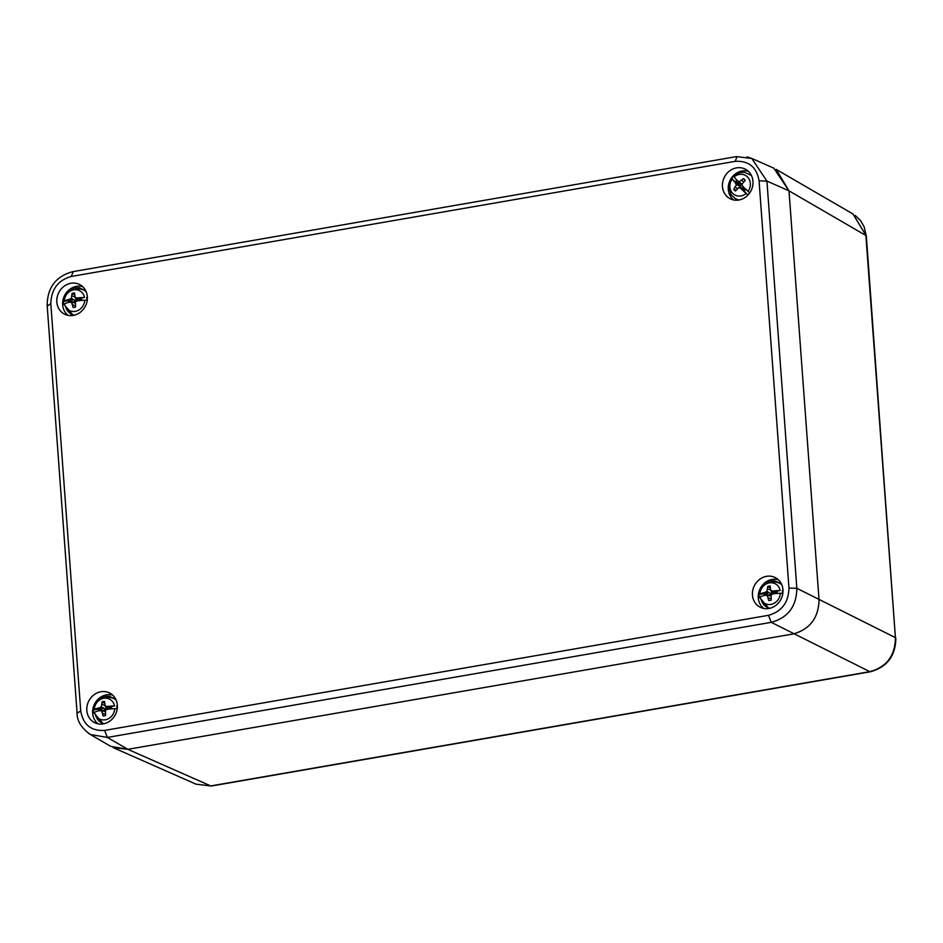 <?xml version="1.0" encoding="UTF-8"?>
<svg xmlns="http://www.w3.org/2000/svg" width="943" height="943" viewBox="0 0 943 943"><rect width="100%" height="100%" fill="white"/><g stroke="black" fill="none" stroke-linecap="round" stroke-linejoin="round"><path stroke-width="1.41" d="M870.448 671.746L869.823 671.664C886.644 667.09 895.178 655.75 895.414 637.645L866.322 235.998L853.026 214.026M211.303 786.026L196.038 784.175L211.315 786.026L870.389 671.758C887.092 667.125 895.579 655.915 895.85 638.14L895.85 638.175M853.061 214.037L776.16 169.363L788.996 190.828L819.043 599.889C818.571 617.818 810.037 629.158 793.452 633.908L127.824 749.32L113.195 747.61L196.144 784.222M766.529 576.338A16.62 14.935 -63 0 0 752.714 590.542A16.62 14.935 -63 0 0 760.659 607.457A16.62 14.935 -63 0 0 781.028 599.182A16.62 14.935 -63 0 0 775.712 577.847A16.62 14.935 -63 0 0 766.529 576.338M70.914 283.289A16.62 14.935 -63 0 0 57.099 297.481A16.62 14.935 -63 0 0 65.043 314.396A16.62 14.935 -63 0 0 85.4 306.121A16.62 14.935 -63 0 0 80.096 284.798A16.62 14.935 -63 0 0 70.914 283.289M100.901 691.749A16.62 14.935 -63 0 0 87.098 705.953A16.62 14.935 -63 0 0 95.031 722.868A16.62 14.935 -63 0 0 115.4 714.594A16.62 14.935 -63 0 0 110.095 693.258A16.62 14.935 -63 0 0 100.901 691.749M736.53 167.878A16.62 14.935 -63 0 0 722.715 182.082A16.62 14.935 -63 0 0 730.66 198.985A16.62 14.935 -63 0 0 751.029 190.722A16.62 14.935 -63 0 0 745.713 169.386A16.62 14.935 -63 0 0 736.53 167.878M735.175 161.347C748.73 160.593 756.699 167.1 759.068 180.867L788.973 588.09C788.525 602.518 781.7 611.594 768.51 615.308L104.626 730.412C91.058 731.167 83.09 724.66 80.721 710.892L50.816 303.67C51.276 289.242 58.101 280.177 71.291 276.452L735.175 161.347L737.061 156.679M778.281 579.721A16.361 14.711 -63 0 0 772.14 579.426A16.361 14.711 -63 0 0 758.95 591.721A16.361 14.711 -63 0 0 763.677 608.435M82.666 286.66A16.361 14.711 -63 0 0 76.524 286.377A16.361 14.711 -63 0 0 63.322 298.672A16.361 14.711 -63 0 0 68.061 315.375M112.665 695.132A16.361 14.711 -63 0 0 106.524 694.838A16.361 14.711 -63 0 0 93.322 707.132A16.361 14.711 -63 0 0 98.06 723.835M748.282 171.249A16.361 14.711 -63 0 0 742.153 170.966A16.361 14.711 -63 0 0 728.951 183.26A16.361 14.711 -63 0 0 733.689 199.963M747.045 156.88L751.783 158.436L766.93 181.091L759.068 180.867M104.626 730.412L107.372 737.438L90.316 734.491L88.559 733.359M788.973 588.09L796.835 588.302C796.564 606.396 788.03 617.736 771.256 622.333L768.51 615.308M736.554 156.585L72.611 271.702C55.908 276.323 47.421 287.521 47.15 305.308L77.055 712.531C76.807 720.605 81.228 727.925 90.316 734.479L110.791 746.385L127.824 749.32L793.452 633.908C810.037 629.158 818.571 617.818 819.043 599.889L788.996 190.828L773.755 168.137L751.677 158.389M770.089 582.786A13.544 12.176 117 0 1 781.794 584.801M769.853 608.282A13.544 12.176 117 0 1 761.319 600.007M764.337 595.446A7.002 6.295 117 0 1 764.278 594.125L768.404 592.923L758.879 594.573A12.86 11.564 -63 0 0 758.915 595.988A12.86 11.564 -63 0 0 759.091 597.367L760.105 596.789A11.127 10.008 117 0 0 770.914 604.392A11.127 10.008 117 0 0 780.356 593.277A21.948 5.363 175.8 0 0 773.555 593.795L771.068 594.75L771.209 600.113A7.391 6.648 117 0 1 768.722 600.538L767.272 595.398L764.973 595.292A21.948 5.363 175.8 0 0 760.105 596.789M758.879 594.573L759.893 593.996A11.127 10.008 117 0 1 769.335 582.88A11.127 10.008 117 0 1 780.144 590.483L772.824 592.157L777.008 591.909A7.002 6.295 117 0 1 777.15 593.453M780.356 593.277L782.549 593.3A12.86 11.564 -63 0 0 782.336 590.507M759.893 593.996A21.948 5.363 -4.2 0 1 764.773 592.499L766.977 591.414L767.685 586.475A7.391 6.648 117 0 1 770.172 586.051L770.773 590.754L773.354 591.013A21.948 5.363 -4.2 0 1 780.144 590.483M773.354 591.013L772.824 592.157M768.404 592.923L764.773 592.499M774.887 592.287L776.384 593.524M766.553 595.481L764.278 594.125M766.4 593.748L768.262 595.174L767.048 595.387M775.087 593.642L773.46 593.536L770.773 590.754M771.645 591.65L771.339 593.913L768.262 595.174M766.977 591.414L771.339 593.913M767.508 588.856L770.572 590.023M767.685 586.475L770.148 587.831M768.168 597.897L771.009 598.84M767.272 595.398L770.938 596.035M744.687 188.223L745.736 189.307A7.002 6.295 117 0 1 744.451 190.698L741.269 188.105L747.811 194.883A12.86 11.564 -63 0 0 748.836 193.881A12.86 11.564 -63 0 0 749.744 192.773L748.058 191.323A11.127 10.008 117 0 0 747.587 177.048A11.127 10.008 117 0 0 734.137 176.907A21.948 2.853 42.6 0 0 737.178 180.573L739.112 181.751L743.473 178.628A7.391 6.648 117 0 1 744.192 179.205A7.391 6.648 117 0 1 745.182 180.408L741.717 184.451L743.084 186.679A21.948 2.853 42.6 0 0 748.058 191.323M747.811 194.883L746.125 193.433A11.127 10.008 117 0 1 732.664 193.303A11.127 10.008 117 0 1 732.204 179.017L738.228 184.958L735.705 181.645A7.002 6.295 117 0 1 736.931 180.29M734.137 176.907L733.619 176.07A12.86 11.564 -63 0 0 731.685 178.18M746.125 193.433A21.948 2.853 -137.4 0 1 741.151 188.789L738.947 187.468L735.422 191.028A7.391 6.648 117 0 1 733.725 189.248L736.342 184.769L735.245 182.683A21.948 2.853 -137.4 0 1 732.204 179.017M735.245 182.683L738.228 184.958M741.269 188.105L741.151 188.789M738.44 181.751L741.799 184.321M737.167 183.154L739.347 183.685L740.986 186.466L740.267 187.657M735.705 181.645L739.347 183.685M742.99 189.189L745.3 189.849M738.947 187.468L742.436 187.963L745.1 189.637M739.112 181.751L741.882 184.203M741.387 180.325L743.685 181.763M743.473 178.628L744.628 179.665M733.725 189.248L736.082 190.144M735.116 187.15L737.567 188.529M736.342 184.769L740.986 186.466M74.462 289.725A13.544 12.176 117 0 1 86.178 291.741M74.238 315.221A13.544 12.176 117 0 1 65.704 306.946M68.709 302.397A7.002 6.295 117 0 1 68.662 301.065L72.776 299.874L63.264 301.524A12.86 11.564 -63 0 0 63.287 302.927A12.86 11.564 -63 0 0 63.464 304.306L64.478 303.729A11.127 10.008 117 0 0 75.299 311.343A11.127 10.008 117 0 0 84.729 300.228A21.948 5.363 175.8 0 0 77.939 300.746L75.44 301.689L75.581 307.053A7.391 6.648 117 0 1 73.106 307.489L71.656 302.349L69.358 302.231A21.948 5.363 175.8 0 0 64.478 303.729M63.264 301.524L64.277 300.947A11.127 10.008 117 0 1 73.719 289.819A11.127 10.008 117 0 1 84.528 297.434L77.208 299.108L81.393 298.86A7.002 6.295 117 0 1 81.534 300.404M84.729 300.228L86.933 300.239A12.86 11.564 -63 0 0 86.721 297.458M64.277 300.947A21.948 5.363 -4.2 0 1 69.145 299.438L71.362 298.353L72.069 293.426A7.391 6.648 117 0 1 74.556 292.99L75.145 297.693L77.727 297.953A21.948 5.363 -4.2 0 1 84.528 297.434M77.727 297.953L77.208 299.108M72.776 299.874L69.145 299.438M79.271 299.226L80.768 300.463M70.937 302.42L68.662 301.065M70.784 300.699L72.646 302.125L71.432 302.338M79.471 300.581L77.833 300.487L75.145 297.693M76.018 298.601L75.723 300.852L72.646 302.125M71.362 298.353L75.723 300.852M71.88 295.807L74.957 296.974M72.069 293.426L74.532 294.782M72.552 304.837L75.393 305.78M71.656 302.349L75.31 302.974M104.461 698.185A13.544 12.176 117 0 1 116.178 700.213M104.237 723.694A13.544 12.176 117 0 1 95.703 715.407M98.709 710.857A7.002 6.295 117 0 1 98.661 709.525L102.775 708.334L93.263 709.985A12.86 11.564 -63 0 0 93.286 711.399A12.86 11.564 -63 0 0 93.463 712.778L94.477 712.201A11.127 10.008 117 0 0 105.286 719.804A11.127 10.008 117 0 0 114.728 708.688A21.948 5.363 175.8 0 0 107.926 709.207L105.439 710.162L105.581 715.525A7.391 6.648 117 0 1 103.093 715.949L101.655 710.81L99.345 710.692A21.948 5.363 175.8 0 0 94.477 712.201M93.263 709.985L94.276 709.407A11.127 10.008 117 0 1 103.706 698.291A11.127 10.008 117 0 1 114.527 705.894L107.196 707.568L111.38 707.321A7.002 6.295 117 0 1 111.533 708.865M114.728 708.688L116.92 708.712A12.86 11.564 -63 0 0 116.72 705.918M94.276 709.407A21.948 5.363 -4.2 0 1 99.145 707.91L101.361 706.814L102.068 701.887A7.391 6.648 117 0 1 104.543 701.451L105.144 706.166L107.726 706.413A21.948 5.363 -4.2 0 1 114.527 705.894M107.726 706.413L107.196 707.568M102.775 708.334L99.145 707.91M109.27 707.686L110.767 708.924M100.925 710.881L98.661 709.525M100.783 709.16L102.646 710.586L101.42 710.798M109.459 709.042L107.832 708.947L105.144 706.166M106.017 707.061L105.722 709.313L102.646 710.586M101.361 706.814L105.722 709.313M101.879 704.268L104.944 705.435M102.068 701.887L104.532 703.242M102.539 713.309L105.38 714.252M101.655 710.81L105.31 711.446M865.874 235.491L895.414 637.645L796.835 588.302L766.93 181.091L788.996 190.828L865.874 235.491M869.823 671.664L210.761 785.932L127.824 749.32L107.372 737.438L771.256 622.333L869.823 671.664M73.177 271.796L71.291 276.452M50.816 303.67L47.586 305.815M77.491 713.038L80.721 710.892M866.311 235.95L864.177 226.945L860.594 220.697L855.277 215.499M736.495 156.597L751.771 158.448M768.934 608.471L758.691 596.436L760.412 588.373L769.417 581.112L774.781 580.805L781.417 583.941M738.947 200.01L735.729 198.867L731.131 194.859L728.668 186.384L732.605 176.824L739.866 172.545L744.664 172.321L751.418 175.481M73.318 315.41L63.075 303.375L64.796 295.312L73.802 288.063L79.165 287.756L85.789 290.892M103.317 723.882L93.062 711.835L94.795 703.773L103.801 696.523L109.152 696.217L115.789 699.352"/></g></svg>
